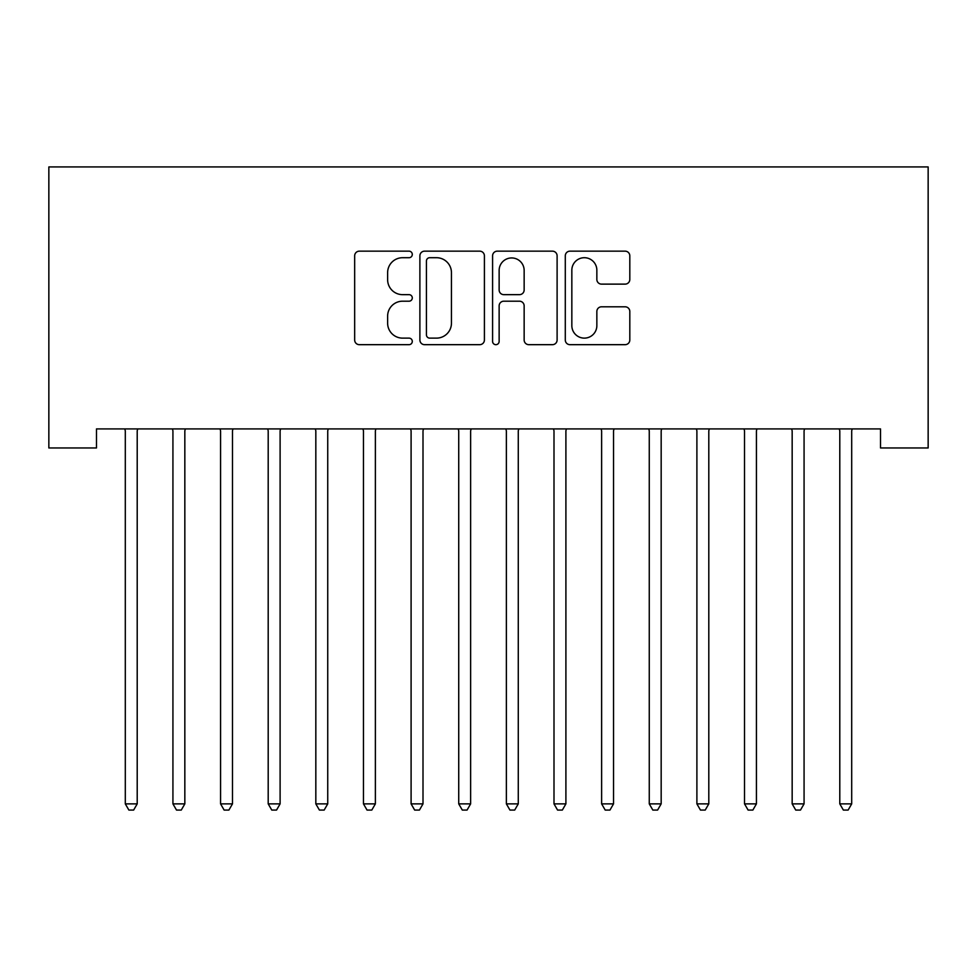 <?xml version="1.0" encoding="UTF-8"?>
<svg xmlns="http://www.w3.org/2000/svg" width="977" height="977" viewBox="0 0 977 977"><rect width="100%" height="100%" fill="white"/><g stroke="black" fill="none" stroke-linecap="round" stroke-linejoin="round"><path stroke-width="1.47" d="M412.294 254.435A3.273 3.273 0 0 0 409.021 251.162L359.341 251.162A4.677 4.677 0 0 0 354.663 255.84L354.663 339.996A4.677 4.677 0 0 0 359.341 344.673L409.021 344.673A3.273 3.273 0 0 0 412.294 341.4A3.273 3.273 0 0 0 409.021 338.127L402.585 338.127A14.96 14.96 0 0 1 387.625 323.167L387.625 316.157A14.96 14.96 0 0 1 402.585 301.197L409.021 301.197A3.273 3.273 0 0 0 412.294 297.924A3.273 3.273 0 0 0 409.021 294.651L402.585 294.651A14.96 14.96 0 0 1 387.625 279.691L387.625 272.668A14.96 14.96 0 0 1 402.585 257.708L409.021 257.708A3.273 3.273 0 0 0 412.294 254.435M625.146 284.124A4.677 4.677 0 0 0 629.811 279.459L629.811 255.84A4.677 4.677 0 0 0 625.146 251.162L569.97 251.162A4.677 4.677 0 0 0 565.292 255.84L565.292 339.996A4.677 4.677 0 0 0 569.97 344.673L625.146 344.673A4.677 4.677 0 0 0 629.811 339.996L629.811 311.48A4.677 4.677 0 0 0 625.146 306.802L601.527 306.802A4.677 4.677 0 0 0 596.849 311.48L596.849 325.622A12.506 12.506 0 0 1 584.344 338.127A12.506 12.506 0 0 1 571.838 325.622L571.838 270.214A12.506 12.506 0 0 1 584.344 257.708A12.506 12.506 0 0 1 596.849 270.214L596.849 279.459A4.677 4.677 0 0 0 601.527 284.124L625.146 284.124M880.521 428.915L96.479 428.915L96.479 447.967L48.85 447.967L48.85 166.933L928.15 166.933L928.15 447.967L880.521 447.967L880.521 428.915M484.409 255.84A4.677 4.677 0 0 0 479.731 251.162L424.568 251.162A4.677 4.677 0 0 0 419.89 255.84L419.89 339.996A4.677 4.677 0 0 0 424.568 344.673L479.731 344.673A4.677 4.677 0 0 0 484.409 339.996L484.409 255.84M497.269 251.162L552.432 251.162A4.677 4.677 0 0 1 557.11 255.84L557.11 339.996A4.677 4.677 0 0 1 552.432 344.673L528.826 344.673A4.677 4.677 0 0 1 524.148 339.996L524.148 305.874A4.677 4.677 0 0 0 519.471 301.197L503.814 301.197A4.677 4.677 0 0 0 499.137 305.874L499.137 341.4A3.273 3.273 0 0 1 495.864 344.673A3.273 3.273 0 0 1 492.591 341.4L492.591 255.84A4.677 4.677 0 0 1 497.269 251.162M429.709 257.708A3.273 3.273 0 0 0 426.436 260.981L426.436 334.855A3.273 3.273 0 0 0 429.709 338.127L436.487 338.127A14.96 14.96 0 0 0 451.447 323.167L451.447 272.668A14.96 14.96 0 0 0 436.487 257.708L429.709 257.708M524.148 270.458A12.506 12.506 0 0 0 511.643 257.94A12.506 12.506 0 0 0 499.137 270.458L499.137 289.974A4.677 4.677 0 0 0 503.814 294.651L519.471 294.651A4.677 4.677 0 0 0 524.148 289.974L524.148 270.458M137.83 428.915L137.549 429.611A4.763 4.763 0 0 0 137.207 431.394L137.207 803.876L125.3 803.876L125.3 431.394A4.763 4.763 0 0 0 124.958 429.611L124.677 428.915M137.207 803.876L133.641 810.067L128.879 810.067L125.3 803.876M185.471 428.915L185.19 429.611A4.763 4.763 0 0 0 184.836 431.394L184.836 803.876L172.929 803.876L172.929 431.394A4.763 4.763 0 0 0 172.587 429.611L172.306 428.915M184.836 803.876L181.27 810.067L176.507 810.067L172.929 803.876M233.1 428.915L232.819 429.611A4.763 4.763 0 0 0 232.477 431.394L232.477 803.876L220.57 803.876L220.57 431.394A4.763 4.763 0 0 0 220.216 429.611L219.935 428.915M232.477 803.876L228.899 810.067L224.136 810.067L220.57 803.876M280.729 428.915L280.448 429.611A4.763 4.763 0 0 0 280.106 431.394L280.106 803.876L268.199 803.876L268.199 431.394A4.763 4.763 0 0 0 267.857 429.611L267.576 428.915M280.106 803.876L276.54 810.067L271.777 810.067L268.199 803.876M328.37 428.915L328.089 429.611A4.763 4.763 0 0 0 327.735 431.394L327.735 803.876L315.827 803.876L315.827 431.394A4.763 4.763 0 0 0 315.486 429.611L315.205 428.915M327.735 803.876L324.169 810.067L319.406 810.067L315.827 803.876M375.998 428.915L375.718 429.611A4.763 4.763 0 0 0 375.376 431.394L375.376 803.876L363.468 803.876L363.468 431.394A4.763 4.763 0 0 0 363.114 429.611L362.833 428.915M375.376 803.876L371.797 810.067L367.034 810.067L363.468 803.876M423.627 428.915L423.346 429.611A4.763 4.763 0 0 0 423.004 431.394L423.004 803.876L411.097 803.876L411.097 431.394A4.763 4.763 0 0 0 410.755 429.611L410.474 428.915M423.004 803.876L419.438 810.067L414.663 810.067L411.097 803.876M471.268 428.915L470.987 429.611A4.763 4.763 0 0 0 470.633 431.394L470.633 803.876L458.726 803.876L458.726 431.394A4.763 4.763 0 0 0 458.384 429.611L458.103 428.915M470.633 803.876L467.067 810.067L462.304 810.067L458.726 803.876M518.897 428.915L518.616 429.611A4.763 4.763 0 0 0 518.274 431.394L518.274 803.876L506.367 803.876L506.367 431.394A4.763 4.763 0 0 0 506.013 429.611L505.732 428.915M518.274 803.876L514.696 810.067L509.933 810.067L506.367 803.876M566.526 428.915L566.245 429.611A4.763 4.763 0 0 0 565.903 431.394L565.903 803.876L553.996 803.876L553.996 431.394A4.763 4.763 0 0 0 553.654 429.611L553.373 428.915M565.903 803.876L562.337 810.067L557.562 810.067L553.996 803.876M614.167 428.915L613.886 429.611A4.763 4.763 0 0 0 613.532 431.394L613.532 803.876L601.624 803.876L601.624 431.394A4.763 4.763 0 0 0 601.282 429.611L601.002 428.915M613.532 803.876L609.966 810.067L605.203 810.067L601.624 803.876M661.795 428.915L661.514 429.611A4.763 4.763 0 0 0 661.173 431.394L661.173 803.876L649.265 803.876L649.265 431.394A4.763 4.763 0 0 0 648.911 429.611L648.63 428.915M661.173 803.876L657.594 810.067L652.831 810.067L649.265 803.876M709.424 428.915L709.143 429.611A4.763 4.763 0 0 0 708.801 431.394L708.801 803.876L696.894 803.876L696.894 431.394A4.763 4.763 0 0 0 696.552 429.611L696.271 428.915M708.801 803.876L705.223 810.067L700.46 810.067L696.894 803.876M757.065 428.915L756.784 429.611A4.763 4.763 0 0 0 756.43 431.394L756.43 803.876L744.523 803.876L744.523 431.394A4.763 4.763 0 0 0 744.181 429.611L743.9 428.915M756.43 803.876L752.864 810.067L748.101 810.067L744.523 803.876M804.694 428.915L804.413 429.611A4.763 4.763 0 0 0 804.071 431.394L804.071 803.876L792.164 803.876L792.164 431.394A4.763 4.763 0 0 0 791.81 429.611L791.529 428.915M804.071 803.876L800.493 810.067L795.73 810.067L792.164 803.876M852.323 428.915L852.042 429.611A4.763 4.763 0 0 0 851.7 431.394L851.7 803.876L839.793 803.876L839.793 431.394A4.763 4.763 0 0 0 839.451 429.611L839.17 428.915M851.7 803.876L848.121 810.067L843.359 810.067L839.793 803.876"/></g></svg>
